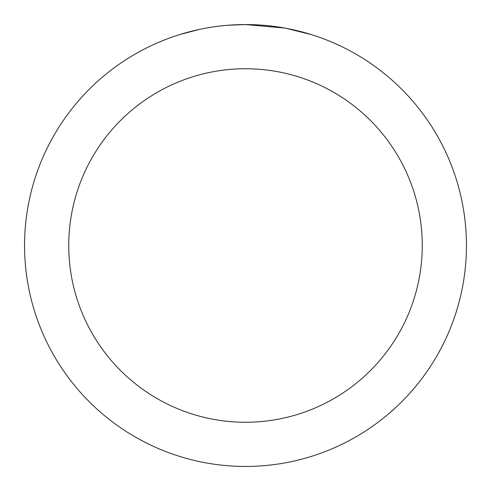 <?xml version="1.0" encoding="UTF-8"?>
<svg xmlns="http://www.w3.org/2000/svg" width="491" height="491" viewBox="0 0 491 491"><rect width="100%" height="100%" fill="white"/><g stroke="black" fill="none" stroke-linecap="round" stroke-linejoin="round"><path stroke-width="0.74" d="M249.907 24.593L252.975 24.679M272.708 26.232L273.64 26.348M284.749 28.067L245.5 24.55A220.95 220.95 0 0 1 466.45 245.5A220.95 220.95 0 0 1 245.5 466.45A220.95 220.95 0 0 1 24.55 245.5A220.95 220.95 0 0 1 245.5 24.55L228.235 25.225M285.793 28.257L311.141 34.53M245.5 68.74A176.76 176.76 0 0 1 422.26 245.5A176.76 176.76 0 0 1 245.5 422.26A176.76 176.76 0 0 1 68.74 245.5A176.76 176.76 0 0 1 245.5 68.74M220.582 25.962L217.887 26.281M179.866 34.53L199.119 29.472M211.719 27.146L217.887 26.287M229.303 25.145L232.82 24.918M212.468 27.036L216.531 26.459"/></g></svg>
